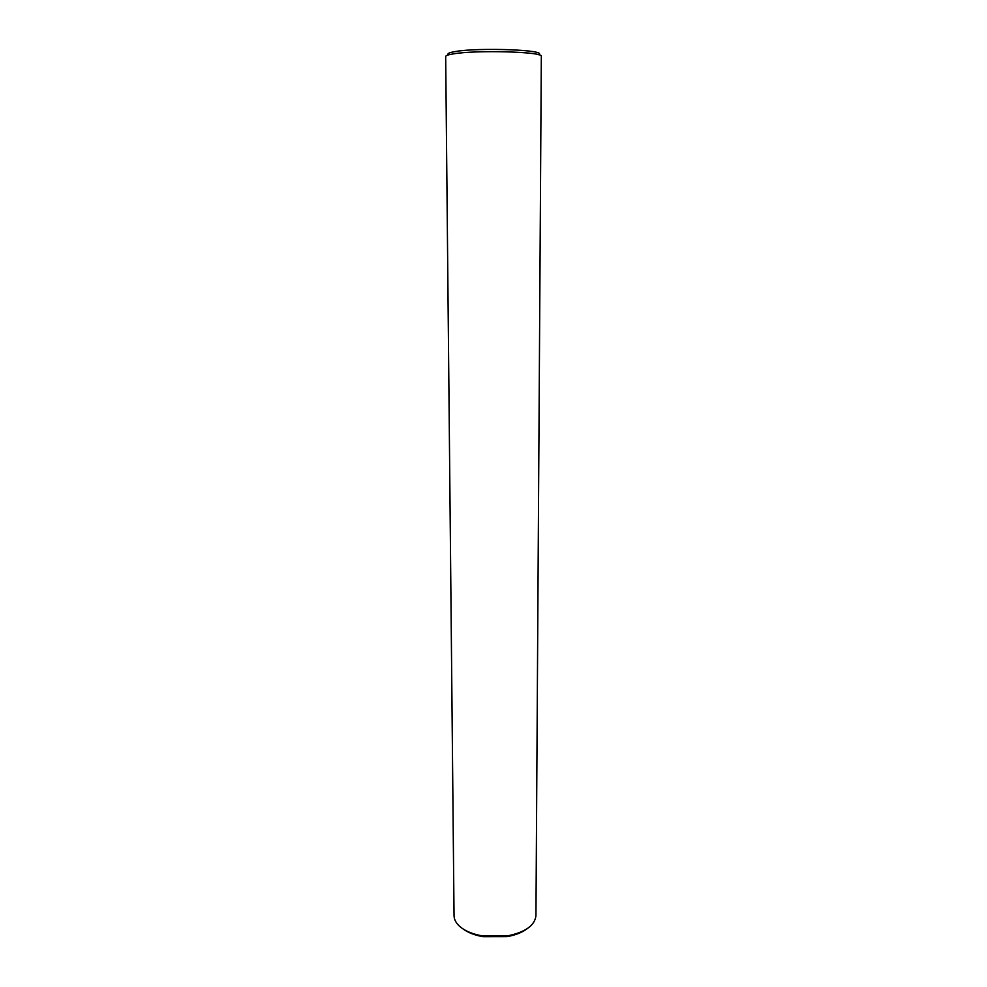 <?xml version="1.0" encoding="UTF-8"?>
<svg xmlns="http://www.w3.org/2000/svg" width="987" height="987" viewBox="0 0 987 987"><rect width="100%" height="100%" fill="white"/><g stroke="black" fill="none" stroke-linecap="round" stroke-linejoin="round"><path stroke-width="1.48" d="M462.952 928.878C467.974 932.604 474.648 935.207 482.988 936.675L507.084 936.626C515.411 935.133 522.086 932.518 527.095 928.755M460.534 927.114C465.839 931.333 473.118 934.27 482.359 935.898L507.7 935.849C525.553 932.123 534.966 925.337 535.953 915.504L541.32 56.345C544.256 51.78 475.907 49.794 453.119 53.915C448.184 54.717 445.705 55.593 445.68 56.518L454.045 915.64C454.119 919.761 456.29 923.585 460.534 927.114M448.554 54.853C446.815 53.705 448.986 52.607 455.081 51.583C478.917 47.228 549.031 50.004 538.446 54.704M507.084 936.626L507.7 935.849M482.988 936.675L482.359 935.898"/></g></svg>
